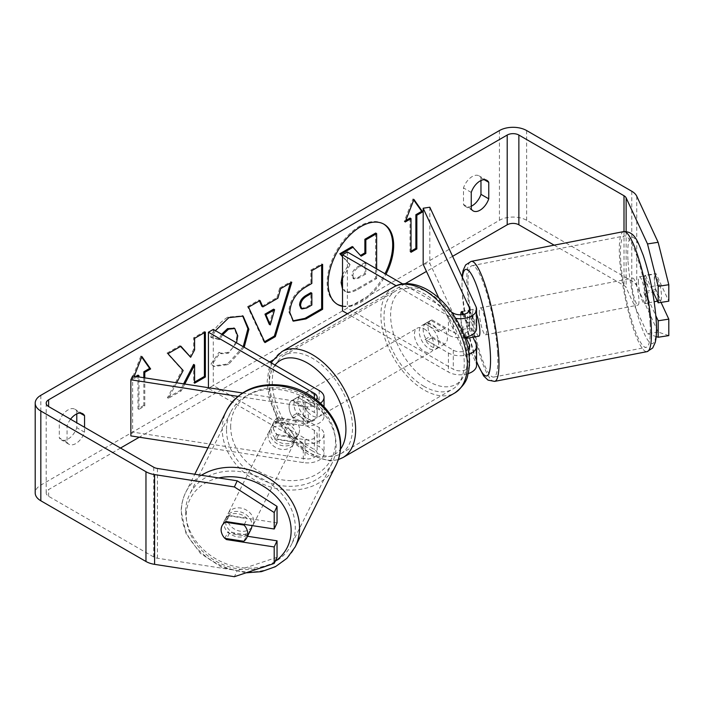 <?xml version="1.0" encoding="UTF-8"?>
<svg xmlns="http://www.w3.org/2000/svg" width="704" height="704" viewBox="0 0 704 704"><rect width="100%" height="100%" fill="white"/><g stroke="black" fill="none" stroke-linecap="round" stroke-linejoin="round"><path stroke-width="0.53" stroke-dasharray="3.52 2.64" d="M278.335 435.547A13.737 10.833 24.9 0 1 273.029 425.744A13.737 10.833 24.9 0 1 273.838 422.013A13.737 10.833 24.9 0 1 278.335 417.595L305.052 421.722A9.618 5.553 0 0 0 317.161 416.363A9.618 5.553 0 0 0 314.345 412.438L292.97 400.092A13.737 7.938 -120 0 0 291.931 400.532A13.737 7.938 -120 0 0 292.97 418.044L314.345 430.382A9.618 5.553 180 0 1 317.161 434.315A9.618 5.553 180 0 1 305.052 439.674L278.335 435.547L276.558 439.375A13.737 10.833 24.9 0 1 271.251 429.581A13.737 10.833 24.9 0 1 272.061 425.85A13.737 10.833 24.9 0 1 276.558 421.423L303.274 425.559A16.491 9.522 0 0 0 324.034 416.363A16.491 9.522 0 0 0 319.202 409.631L297.827 397.285A13.737 7.938 -120 0 0 296.789 397.734A13.737 7.938 -120 0 0 297.827 415.237L319.202 427.583A16.491 9.522 180 0 1 324.034 434.315A16.491 9.522 180 0 1 303.274 443.511L276.558 439.375M207.962 447.832L303.274 462.581A16.491 9.522 0 0 0 324.034 453.385A16.491 9.522 0 0 0 319.202 446.653L213.294 385.51L208.437 388.318L314.345 449.46A9.618 5.553 0 0 1 317.161 453.385A9.618 5.553 0 0 1 305.052 458.753L132.642 432.08L130.856 435.908M237.82 396.361L303.274 406.481A16.491 9.522 0 0 0 320.496 403.172M242.431 392.964L305.052 402.653A9.618 5.553 0 0 0 316.272 399.626M208.437 387.702L208.437 388.318M213.294 329.41L213.294 385.51M132.642 375.98L132.642 432.08M292.97 418.044L297.827 415.237M292.97 400.092L297.827 397.285M278.335 417.595L276.558 421.423M250.994 529.302A13.737 11.202 26.5 0 1 236.069 534.151A13.737 11.202 26.5 0 1 225.43 521.11A13.737 11.202 26.5 0 1 226.406 517.026A13.737 11.202 26.5 0 1 241.331 512.169A13.737 11.202 26.5 0 1 251.97 525.219A13.737 11.202 26.5 0 1 251.962 525.571M224.84 538.34L228.034 531.934A13.737 11.202 26.5 0 0 246.99 534.864L243.795 541.27M225.06 538.375A13.737 10.833 24.9 0 1 221.918 533.755A13.737 11.202 26.5 0 1 221.162 529.654M299.57 429.854A13.737 11.202 26.5 0 1 298.593 433.937A13.737 11.202 26.5 0 1 295.662 437.369L293.524 441.637A13.737 11.202 26.5 0 1 274.569 438.706L276.707 434.438A13.737 11.202 26.5 0 1 273.029 425.744A13.737 11.202 26.5 0 1 274.006 421.661A13.737 11.202 26.5 0 1 276.945 418.229L274.806 422.506A13.737 11.202 26.5 0 1 293.77 425.436L295.9 421.168A13.737 11.202 26.5 0 1 299.57 429.854M296.375 436.26A13.737 11.202 26.5 0 1 295.398 440.343A13.737 11.202 26.5 0 1 280.474 445.192A13.737 11.202 26.5 0 1 269.834 432.15A13.737 11.202 26.5 0 1 270.811 428.067A13.737 11.202 26.5 0 1 285.736 423.21A13.737 11.202 26.5 0 1 296.375 436.26M276.707 434.438L295.662 437.369M295.9 421.168L276.945 418.229M222.05 525.756A13.737 11.202 26.5 0 1 222.147 525.571A13.737 11.202 26.5 0 1 225.078 522.139L225.377 522.183M244.376 524.392L247.236 518.663A13.737 11.202 26.5 0 0 228.272 515.733L225.078 522.139M228.272 515.733L247.236 518.663M246.99 534.864L228.034 531.934M293.524 441.637L274.569 438.706M274.806 422.506L293.77 425.436M294.598 439.815A13.737 11.202 26.5 0 1 293.621 443.898A13.737 11.202 26.5 0 1 278.696 448.756A13.737 11.202 26.5 0 1 268.057 435.706A13.737 11.202 26.5 0 1 269.034 431.622A13.737 11.202 26.5 0 1 283.958 426.774A13.737 11.202 26.5 0 1 294.598 439.815M253.748 521.655A13.737 11.202 26.5 0 1 252.771 525.738A13.737 11.202 26.5 0 1 237.846 530.596A13.737 11.202 26.5 0 1 227.207 517.554A13.737 11.202 26.5 0 1 228.184 513.471A13.737 11.202 26.5 0 1 243.109 508.614A13.737 11.202 26.5 0 1 253.748 521.655M185.662 511.122A56.751 46.27 26.5 0 1 189.702 494.261A56.751 46.27 26.5 0 1 251.354 474.214A56.751 46.27 26.5 0 1 295.293 528.088A56.751 46.27 26.5 0 1 291.254 544.949A56.751 46.27 26.5 0 1 229.601 564.995A56.751 46.27 26.5 0 1 185.662 511.122M226.512 429.282A56.751 46.27 26.5 0 1 230.551 412.421A56.751 46.27 26.5 0 1 292.204 392.374A56.751 46.27 26.5 0 1 336.142 446.239A56.751 46.27 26.5 0 1 332.103 463.109A56.751 46.27 26.5 0 1 270.45 483.155A56.751 46.27 26.5 0 1 226.512 429.282M342.522 306.337A46.341 26.761 120 0 0 360.888 302.236A46.341 26.761 120 0 0 385.968 274.278M342.522 305.95A46.341 26.761 120 0 0 359.92 301.673A46.341 26.761 120 0 0 384.991 273.715M383.574 223.986A46.341 26.761 120 0 0 383.09 223.696A46.341 26.761 120 0 0 359.92 225.993A46.341 26.761 120 0 0 329.639 266.834A46.341 26.761 120 0 0 336.75 303.97A46.341 26.761 120 0 0 337.234 304.242M70.558 419.214A13.737 7.938 120 0 0 67.065 425.779L67.065 442.288L59.294 437.8A13.737 7.938 120 0 0 61.169 439.762A13.737 7.938 120 0 0 68.042 439.076A13.737 7.938 120 0 0 76.78 427.706L76.78 422.814M67.065 442.288A13.737 7.938 120 0 0 68.939 444.25A13.737 7.938 120 0 0 75.812 443.564A13.737 7.938 120 0 0 84.559 432.194L84.559 427.302M471.258 208.93L463.487 204.442L463.487 187.933A13.737 7.938 -60 0 1 479.098 175.868A13.737 7.938 -60 0 1 480.973 177.83L480.973 180.532M471.258 206.228A13.737 7.938 -60 0 1 465.362 206.404A13.737 7.938 -60 0 1 463.487 204.442M652.177 289.881L645.383 275.238L655.996 273.601L668.8 301.18M661.03 302.386L655.996 291.553A13.737 2.904 81.2 0 1 654.57 279.506A13.737 2.904 81.2 0 1 655.996 273.601M645.383 275.238A13.737 2.904 -98.8 0 0 643.958 281.151A13.737 2.904 -98.8 0 0 645.383 293.19L655.855 315.77M176.66 382.791L168.45 398.297L181.218 390.922L184.774 384.041M452.61 256.318L426.466 271.41M405.17 283.712L273.073 359.973M269.65 361.944L139.286 437.21M120.507 448.052L48.611 489.57A8.246 4.761 0 0 0 46.191 492.932A8.246 4.761 0 0 0 48.611 496.302L153.736 556.996A8.246 4.761 0 0 0 157.432 558.228L237.222 570.566L234.379 576.699M137.236 376.693L133.135 379.06L134.235 376.226M144.795 377.863L144.795 405.979L138.97 409.35L138.97 376.957M222.605 334.787L219.745 339.706L211.64 337.718L215.45 330.651M244.209 347.257L228.404 364.584L214.13 366.485L211.913 364.742L220.018 352.818L221.311 353.742L228.518 353.17L236.526 342.822M668.8 335.606L658.134 332.05L636.75 285.982A19.237 11.106 0 0 0 631.77 281.002L526.645 220.308A19.237 11.106 0 0 0 499.435 220.308L40.832 485.082A19.237 11.106 0 0 0 35.2 492.932M76.78 413.89L76.78 411.189A13.737 7.938 120 0 0 74.906 409.226A13.737 7.938 120 0 0 59.294 421.291L59.294 437.8M277.042 522.878L229.258 515.486A13.737 10.833 -155.1 0 0 224.761 519.904A13.737 10.833 -155.1 0 0 229.258 533.438L247.518 536.263M277.042 557.295L237.222 570.566M658.134 332.05L647.513 333.687L626.138 287.628A8.246 4.761 0 0 0 623.999 285.49L554.162 245.168M647.513 333.687L656.19 336.582M645.383 293.19L655.996 291.553M471.258 192.421L463.487 187.933M484.238 179.714L480.973 177.83M229.258 533.438L226.838 538.648M229.258 515.486L226.415 521.611M67.065 425.779L59.294 421.291M80.045 413.072L76.78 411.189M84.559 432.194L76.78 427.706M375.663 233.042L375.663 278.01L357.245 288.649C351.349 291.966 347.125 292.776 344.564 291.086L345.532 291.65L342.522 287.258M375.663 278.01L376.64 278.573L358.222 289.203C352.326 292.53 348.093 293.339 345.532 291.65L342.522 289.106M376.64 268.893L376.64 278.573M352.299 246.532L360.466 255.438M360.14 255.622L361.117 256.186M342.522 274.569L349.122 264.044L350.099 264.607L342.522 256.194M349.122 264.044L342.522 256.714M342.522 278.634L350.099 264.607M135.705 376.455L132.167 378.497L140.914 355.96L141.882 356.523M140.914 355.96L141.68 357.051M143.827 377.714L143.827 405.425L144.795 405.979M137.993 375.126L137.993 408.786L143.827 405.425M137.993 408.786L138.97 409.35M132.167 378.497L133.135 379.06M411.022 251.161L410.045 251.724L411.022 252.278M410.045 218.064L410.045 251.724M413.732 199.98L412.966 198.889L404.219 221.426L405.75 220.546M404.219 221.426L405.187 221.989M412.966 198.889L413.934 199.452M261.879 306.319L276.936 297.625L277.913 298.188M276.936 297.625L279.673 288.086L280.65 288.649M279.673 288.086L290.796 281.662L291.764 282.225M290.796 281.662L290.382 283.026M264.59 341.713L264.035 342.038L265.003 342.593M264.035 342.038L247.588 306.61L248.556 307.173M247.588 306.61L259.063 299.983L260.04 300.546M259.063 299.983L259.459 300.872M269.271 324.35L273.627 309.162M300.907 308.387L305.818 307.419L310.869 304.498L311.846 305.061M310.869 304.498L310.869 292.635M292.899 320.848L288.834 311.775C289.573 300.67 295.143 292.072 305.545 285.974L310.869 282.894L311.846 283.457M310.869 282.894L310.869 270.072L311.846 270.635M310.869 270.072L321.64 263.85L322.617 264.414M321.64 263.85L321.64 264.977M180.576 346.421L179.916 345.682L166.98 353.144L182.195 369.943L167.482 397.734L168.45 398.297M182.195 369.943L183.163 370.506M166.98 353.144L167.957 353.707M179.916 345.682L180.893 346.236M204.406 332.666L204.406 331.54L193.635 337.762L193.635 349.36L189.693 356.708M193.635 349.36L194.603 349.923M193.635 337.762L194.603 338.325M204.406 331.54L205.374 332.103M193.635 364.434L193.635 382.633L194.603 382.078M193.635 382.633L194.603 383.196M167.482 397.734L180.25 390.359L183.603 383.865M180.25 390.359L181.218 390.922M221.628 334.224L218.777 339.143L210.663 337.154C213.937 328.979 219.666 322.291 227.876 317.09L242.634 315.832M243.232 346.694L227.436 364.021L213.162 365.93L211.913 364.742M210.945 364.179L219.05 352.255L220.018 352.818M219.05 352.255L220.334 353.188L227.542 352.607C233.358 348.568 236.447 342.83 236.817 335.394L234.282 328.293M218.777 339.143L219.745 339.706M210.663 337.154L211.64 337.718M352.933 276.003L354.103 279.048L358.776 278.098L365.842 274.014L365.842 263.217L358.723 267.335C354.957 269.641 353.03 272.536 352.933 276.003L351.965 275.572L353.135 278.485L357.808 277.534L364.874 273.451L364.874 262.662L357.746 266.772C353.989 269.086 352.053 271.973 351.965 275.44M364.874 262.662L365.842 263.217M364.874 273.451L365.842 274.014M462.22 311.432L468.855 310.402L476.01 325.829A16.491 9.522 180 0 1 476.573 328.293M472.938 337.154L468.855 328.354A13.737 2.904 81.2 0 1 467.43 316.316A13.737 2.904 81.2 0 1 468.855 310.402M465.854 337.207L462.22 329.384A13.737 2.904 81.2 0 1 460.794 317.337A13.737 2.904 81.2 0 1 461.525 312.101M464.816 337.41A16.491 9.522 180 0 1 448.43 335.025L427.055 322.678A13.737 7.938 -120 0 0 426.008 323.118A13.737 7.938 -120 0 0 427.055 340.63L448.43 352.977A16.491 9.522 0 0 0 468.873 354.297M429.818 207.214L429.818 263.305L476.01 362.85A16.491 9.522 180 0 1 476.573 365.314M468.125 373.63A16.491 9.522 180 0 1 448.43 372.046L347.442 313.746M438.812 298.021L469.374 363.88A9.618 5.553 180 0 1 469.709 365.314A9.618 5.553 180 0 1 463.769 370.445A9.618 5.553 180 0 1 453.288 369.239L347.38 308.097L342.522 310.904M463.593 314.389L469.374 326.85A9.618 5.553 180 0 1 469.709 328.293A9.618 5.553 180 0 1 463.769 333.423A9.618 5.553 180 0 1 453.288 332.218L431.913 319.88A13.737 7.938 -120 0 0 430.866 320.32A13.737 7.938 -120 0 0 431.913 337.823L453.288 350.17A9.618 5.553 0 0 0 468.081 349.334M455.69 318.393A16.491 9.522 180 0 1 448.43 315.946L396.202 285.798M347.38 251.997L347.38 308.097M451.449 312.083L402.732 283.958M423.174 264.334L429.818 263.305M431.913 337.823L427.055 340.63M431.913 319.88L427.055 322.678M462.22 329.384L468.855 328.354M428.991 326.049A13.737 7.938 60 0 1 437.967 338.158A13.737 7.938 60 0 1 435.864 349.166A13.737 7.938 60 0 1 428.991 348.489A13.737 7.938 60 0 1 420.015 336.38A13.737 7.938 60 0 1 422.127 325.362A13.737 7.938 60 0 1 428.991 326.049M444.682 344.08L438.847 347.442A13.737 7.938 60 0 1 438.777 347.486A13.737 7.938 60 0 1 431.913 346.799A13.737 7.938 60 0 1 424.97 339.434L430.804 336.063A13.737 7.938 60 0 1 430.804 320.355L444.682 328.372A13.737 7.938 60 0 1 444.682 344.08L430.804 336.063M444.682 328.372L438.847 331.734A13.737 7.938 60 0 0 431.913 324.368A13.737 7.938 60 0 0 425.04 323.682A13.737 7.938 60 0 0 424.97 323.726L430.804 320.355M305.738 408.584A13.737 7.938 60 0 1 305.738 424.292L311.564 420.93A13.737 7.938 60 0 1 311.502 420.966A13.737 7.938 60 0 1 304.63 420.288A13.737 7.938 60 0 1 297.686 412.914L291.861 416.284A13.737 7.938 60 0 1 291.861 400.576L305.738 408.584L311.564 405.222A13.737 7.938 60 0 0 304.63 397.848A13.737 7.938 60 0 0 297.757 397.17L300.67 395.49A13.737 7.938 60 0 1 307.542 396.167A13.737 7.938 60 0 1 316.518 408.276A13.737 7.938 60 0 1 314.415 419.285A13.737 7.938 60 0 1 307.542 418.607A13.737 7.938 60 0 1 298.566 406.498A13.737 7.938 60 0 1 300.67 395.49M305.738 424.292L291.861 416.284M297.757 397.17A13.737 7.938 60 0 0 297.686 397.206L291.861 400.576M424.97 323.726L438.847 331.734M438.847 347.442L424.97 339.434M311.564 420.93L297.686 412.914M297.686 397.206L311.564 405.222M312.4 393.36A13.737 7.938 60 0 1 321.376 405.469A13.737 7.938 60 0 1 319.273 416.478A13.737 7.938 60 0 1 312.4 415.8A13.737 7.938 60 0 1 303.424 403.691A13.737 7.938 60 0 1 305.527 392.682A13.737 7.938 60 0 1 312.4 393.36M424.134 328.856A13.737 7.938 60 0 1 433.11 340.956A13.737 7.938 60 0 1 431.006 351.974A13.737 7.938 60 0 1 424.134 351.287A13.737 7.938 60 0 1 415.158 339.178A13.737 7.938 60 0 1 417.27 328.17A13.737 7.938 60 0 1 424.134 328.856M424.134 386.408A56.751 32.762 60 0 1 387.059 336.398A56.751 32.762 60 0 1 395.762 290.928A56.751 32.762 60 0 1 424.134 293.735A56.751 32.762 60 0 1 461.208 343.746A56.751 32.762 60 0 1 452.514 389.215A56.751 32.762 60 0 1 424.134 386.408M312.4 450.921A56.751 32.762 60 0 1 275.326 400.91A56.751 32.762 60 0 1 284.029 355.432A56.751 32.762 60 0 1 312.4 358.248A56.751 32.762 60 0 1 349.474 408.25A56.751 32.762 60 0 1 340.771 453.728A56.751 32.762 60 0 1 312.4 450.921M638.44 282.656A13.737 2.517 79 0 1 639.364 276.83A13.737 2.517 79 0 1 643.025 283.835A13.737 2.517 79 0 1 645.559 297.986A13.737 2.517 79 0 1 644.635 303.802A13.737 2.517 79 0 1 640.974 296.806A13.737 2.517 79 0 1 638.44 282.656M660 284.909A13.737 2.517 79 0 1 661.461 294.879A13.737 2.517 79 0 1 660.898 300.458L655.811 289.52A13.737 2.517 79 0 1 654.35 279.55A13.737 2.517 79 0 1 654.922 273.97L660 284.909L648.076 287.241A13.737 2.517 79 0 0 643.342 276.056A13.737 2.517 79 0 0 642.99 276.294L654.922 273.97M461.824 311.661L469.322 310.2A13.737 2.517 79 0 1 469.674 309.962A13.737 2.517 79 0 1 474.399 321.147L466.444 322.696A13.737 2.517 79 0 1 467.905 332.666A13.737 2.517 79 0 1 467.834 336.697M478.914 336.16A13.737 2.517 79 0 1 475.253 329.155A13.737 2.517 79 0 1 472.727 315.014A13.737 2.517 79 0 1 473.651 309.188A13.737 2.517 79 0 1 476.573 313.887M474.522 336.846A13.737 2.517 79 0 1 470.21 325.75L462.255 327.307A13.737 2.517 79 0 1 460.794 317.337A13.737 2.517 79 0 1 460.75 314.758M466.444 322.696L462.669 314.565M462.255 327.307L466.752 336.996M655.811 289.52L643.878 291.843A13.737 2.517 79 0 0 648.613 303.028A13.737 2.517 79 0 0 648.965 302.79L654.183 301.77M657.404 301.145L660.898 300.458M642.99 276.294L648.076 287.241M648.965 302.79L643.878 291.843M475.288 336.697L470.21 325.75M469.322 310.2L474.399 321.147M479.354 313.72A13.737 2.517 79 0 1 480.278 307.894A13.737 2.517 79 0 1 483.938 314.89A13.737 2.517 79 0 1 486.473 329.041A13.737 2.517 79 0 1 485.549 334.866A13.737 2.517 79 0 1 481.888 327.862A13.737 2.517 79 0 1 479.354 313.72M631.814 283.95A13.737 2.517 79 0 1 632.738 278.133A13.737 2.517 79 0 1 636.398 285.129A13.737 2.517 79 0 1 638.924 299.279A13.737 2.517 79 0 1 638 305.105A13.737 2.517 79 0 1 634.339 298.1A13.737 2.517 79 0 1 631.814 283.95M650.056 323.259A56.751 10.41 79 0 1 646.246 347.31A56.751 10.41 79 0 1 631.127 318.402A56.751 10.41 79 0 1 620.682 259.97A56.751 10.41 79 0 1 624.501 235.919A56.751 10.41 79 0 1 639.619 264.827A56.751 10.41 79 0 1 650.056 323.259M497.596 353.03A56.751 10.41 79 0 1 493.786 377.08A56.751 10.41 79 0 1 478.667 348.163A56.751 10.41 79 0 1 468.222 289.731A56.751 10.41 79 0 1 472.041 265.681A56.751 10.41 79 0 1 487.159 294.589A56.751 10.41 79 0 1 497.596 353.03M303.274 443.511L303.274 462.581M319.202 427.583L319.202 446.653M305.052 439.674L305.052 458.753M314.345 430.382L314.345 449.46M314.345 398.182L314.345 412.438M319.202 390.553L319.202 409.631M303.274 406.481L303.274 425.559M305.052 402.653L305.052 421.722M201.423 475.279A61.142 49.861 -153.5 0 0 185.768 492.298A61.142 49.861 -153.5 0 0 181.412 510.47A61.142 49.861 -153.5 0 0 228.756 568.515A61.142 49.861 -153.5 0 0 295.187 546.911M275.176 561.308A54.278 44.255 26.5 0 1 266.57 565.972M260.973 567.838A54.278 44.255 26.5 0 1 186.27 515.055A54.278 44.255 26.5 0 1 218.68 477.946M336.037 465.071A61.142 49.861 26.5 0 1 269.614 486.666A61.142 49.861 26.5 0 1 222.262 428.622A61.142 49.861 26.5 0 1 226.618 410.458M230.674 426.096A54.278 44.255 -153.5 0 0 282.427 479.917A54.278 44.255 -153.5 0 0 335.526 442.314A54.278 44.255 -153.5 0 0 283.774 388.494A54.278 44.255 -153.5 0 0 230.674 426.096M48.611 496.302L48.611 489.57M40.832 395.322L40.832 485.082M499.435 130.557L499.435 220.308M157.432 468.468L157.432 558.228M153.736 467.236L153.736 556.996M623.999 231.537L623.999 285.49M626.138 231.475L626.138 287.628M636.75 196.231L636.75 285.982M631.77 191.25L631.77 281.002M526.645 130.557L526.645 220.308M357.245 288.649L358.222 289.203M305.818 307.419L306.794 307.974M288.834 311.775L289.802 312.338M305.545 285.974L306.513 286.537M288.834 311.907L289.802 312.462M227.876 317.09L228.853 317.654M227.436 364.021L228.404 364.584M227.542 352.607L228.518 353.17M236.817 335.394L237.785 335.958M236.817 335.262L237.785 335.826M351.965 275.572L352.933 276.135M357.746 266.772L358.723 267.335M357.808 277.534L358.776 278.098M476.01 343.781L476.01 362.85M448.43 352.977L448.43 372.046M453.288 350.17L453.288 369.239M469.374 347.679L469.374 363.88M453.288 313.148L453.288 332.218M448.43 315.946L448.43 335.025M476.01 306.75L476.01 325.829M469.374 310.658L469.374 326.85M393.562 287.118A61.142 35.306 -120 0 0 384.19 336.116A61.142 35.306 -120 0 0 424.134 389.998A61.142 35.306 -120 0 0 454.714 393.026M428.991 292.952A54.278 31.337 60 0 1 467.377 359.427A54.278 31.337 60 0 1 428.991 381.586A54.278 31.337 60 0 1 390.614 315.11A54.278 31.337 60 0 1 428.991 292.952M342.971 457.538A61.142 35.306 60 0 1 312.4 454.511A61.142 35.306 60 0 1 272.457 400.62A61.142 35.306 60 0 1 281.829 351.63M275.035 365.059A54.278 31.337 -120 0 0 273.953 409.438A54.278 31.337 -120 0 0 307.542 451.704A54.278 31.337 -120 0 0 340.463 449.17M623.656 231.598A61.142 11.22 -101 0 0 619.546 257.514A61.142 11.22 -101 0 0 630.793 320.478A61.142 11.22 -101 0 0 647.09 351.63M627.95 260.049A54.278 9.953 79 0 1 639.487 246.444A54.278 9.953 79 0 1 656.049 320.593A54.278 9.953 79 0 1 644.512 334.198A54.278 9.953 79 0 1 627.95 260.049M494.63 381.392A61.142 11.22 79 0 1 478.333 350.24A61.142 11.22 79 0 1 467.086 287.276A61.142 11.22 79 0 1 471.196 261.369M462.396 277.42A54.278 9.953 -101 0 0 462.238 292.406A54.278 9.953 -101 0 0 476.573 361.302M324.034 434.315L324.034 453.385M317.161 434.315L317.161 453.385M324.034 406.622L324.034 416.363M317.161 397.285L317.161 416.363M291.931 400.532L296.789 397.734M273.838 422.013L272.061 425.85M245.969 572.836L221.566 567.169L200.411 553.362L186.085 533.702L181.183 511.394C181.289 504.61 182.82 498.247 185.768 492.298L194.779 474.25M298.593 433.937L295.398 440.343M274.006 421.661L270.811 428.067M226.406 517.026L222.147 525.571M293.621 443.898L252.771 525.738M230.551 412.421L189.702 494.261M332.103 463.109L291.254 544.949M269.034 431.622L228.184 513.471M383.09 223.696L384.058 224.259M68.939 444.25L61.169 439.762M473.132 210.892L465.362 206.404M46.191 403.181L46.191 492.932M486.878 180.356L479.098 175.868M224.761 519.904L221.91 526.038M82.685 413.714L74.906 409.226M344.458 291.034L345.435 291.597M336.75 303.97L337.718 304.533M293.374 321.147L292.398 320.593M243.126 316.096L242.158 315.533M214.13 366.485L213.162 365.93M221.311 353.742L220.334 353.188M353.135 278.485L354.103 279.048M469.709 346.245L469.709 365.314M469.709 309.214L469.709 328.293M430.866 320.32L426.008 323.118M338.298 459.633L330.053 460.997L308.968 454.846L292.714 441.76L279.198 423.491L269.166 398.596L267.159 381.436L268.752 369.723L271.348 362.93M435.864 349.166L438.777 347.486M311.502 420.966L314.415 419.285M422.127 325.362L425.04 323.682M319.273 416.478L431.006 351.974M284.029 355.432L395.762 290.928M340.771 453.728L452.514 389.215M305.527 392.682L417.27 328.17M462.062 276.698L462.009 291.5L467.06 327.897L476.573 361.909M639.364 276.83L643.342 276.056M469.674 309.962L473.651 309.188M644.635 303.802L648.613 303.028M480.278 307.894L632.738 278.133M493.786 377.08L646.246 347.31M472.041 265.681L624.501 235.919M485.549 334.866L638 305.105"/><path stroke-width="1.06" d="M320.496 403.172A16.491 9.522 0 0 0 324.034 397.285A16.491 9.522 0 0 0 319.202 390.553L213.294 329.41L208.437 332.218L208.437 387.702M316.272 399.626A9.618 5.553 0 0 0 317.161 397.285A9.618 5.553 0 0 0 314.345 393.36L208.437 332.218M237.82 396.361L130.856 379.808L132.642 375.98L242.431 392.964M130.856 379.808L130.856 435.908L207.962 447.832M251.962 525.571A13.737 11.202 26.5 0 1 250.994 529.302L246.734 537.838A13.737 11.202 26.5 0 1 243.795 541.27L224.84 538.34A13.737 11.202 26.5 0 1 221.918 533.755A13.737 10.833 24.9 0 1 221.91 526.038A13.737 10.833 24.9 0 1 226.415 521.611L274.199 529.003L274.199 512.538L234.379 486.948L237.222 480.814L277.042 506.405L277.042 522.878L274.199 529.003M225.377 522.183L244.033 525.07A13.737 11.202 26.5 0 1 247.711 533.755A13.737 11.202 26.5 0 1 246.734 537.838M221.162 529.654A13.737 11.202 26.5 0 1 222.05 525.756M244.033 525.07L244.376 524.392M385.968 274.278A46.341 26.761 120 0 0 384.058 224.259A46.341 26.761 120 0 0 360.888 226.556A46.341 26.761 120 0 0 330.616 267.397A46.341 26.761 120 0 0 337.718 304.533A46.341 26.761 120 0 0 342.522 306.337M384.991 273.715A46.341 26.761 120 0 0 383.574 223.986M480.973 180.532L480.973 194.348A13.737 7.938 -60 0 1 472.234 205.718A13.737 7.938 -60 0 1 471.258 206.228M480.005 210.206A13.737 7.938 -60 0 1 473.132 210.892A13.737 7.938 -60 0 1 471.258 208.93L471.258 192.421A13.737 7.938 -60 0 1 486.878 180.356A13.737 7.938 -60 0 1 488.752 182.318L488.752 198.836A13.737 7.938 -60 0 1 480.005 210.206M184.774 384.041L194.603 364.989L194.603 383.196L205.374 376.983L205.374 332.103L194.603 338.325L194.603 349.923L190.661 357.262L180.893 346.236L167.957 353.707L183.163 370.506L176.66 382.791M262.847 306.882L277.913 298.188L280.65 288.649L291.764 282.225L275.317 336.635L265.003 342.593L248.556 307.173L260.04 300.546L262.847 306.882L261.879 306.319L259.459 300.872M554.162 245.168L518.866 224.796A8.246 4.761 0 0 0 507.206 224.796L452.61 256.318M426.466 271.41L405.17 283.712M273.073 359.973L269.65 361.944M139.286 437.21L120.507 448.052M647.513 243.936L658.134 242.29L668.8 284.715L658.178 286.361L647.513 243.936L626.138 197.868A8.246 4.761 0 0 0 623.999 195.738L518.866 135.045A8.246 4.761 0 0 0 507.206 135.045L48.611 399.81A8.246 4.761 0 0 0 46.191 403.181A8.246 4.761 0 0 0 48.611 406.542L153.736 467.236A8.246 4.761 0 0 0 157.432 468.468L237.222 480.814M84.559 427.302L84.559 415.677A13.737 7.938 120 0 0 82.685 413.714A13.737 7.938 120 0 0 70.558 419.214M134.235 376.226L141.882 356.523L150.63 368.958L144.795 372.328L144.795 377.863M135.705 376.455L137.993 375.126L138.97 375.69L138.97 376.957M138.97 375.69L137.236 376.693M416.847 215.257L422.682 211.895L413.934 199.452L405.187 221.989L411.022 218.627L411.022 252.278L416.847 248.917L416.847 215.257L415.879 214.694L415.879 248.354L416.847 248.917M289.802 312.462L289.802 312.338C290.541 301.233 296.111 292.635 306.513 286.537L311.846 283.457L311.846 270.635L322.617 264.414L322.617 309.294L305.958 318.912L293.374 321.147L289.802 312.462M215.45 330.651L228.853 317.654L243.126 316.096L248.89 329.287L244.209 347.257M236.526 342.822L237.785 335.826L234.784 328.539L228.518 329.19L222.605 334.787M658.134 242.29L636.75 196.231A19.237 11.106 0 0 0 631.77 191.25L526.645 130.557A19.237 11.106 0 0 0 499.435 130.557L40.832 395.322A19.237 11.106 0 0 0 35.2 403.181A19.237 11.106 0 0 0 40.832 411.03L145.966 471.724A19.237 11.106 0 0 0 154.59 474.602L234.379 486.948M76.78 422.814L76.78 413.89M247.518 536.263L277.042 540.83L274.199 546.955L226.415 539.563A13.737 10.833 24.9 0 1 225.06 538.375M35.2 403.181L35.2 492.932A19.237 11.106 0 0 0 40.832 500.782L145.966 561.484A19.237 11.106 0 0 0 154.59 564.353L234.379 576.699L274.199 563.429L277.042 557.295L277.042 540.83M274.199 546.955L274.199 563.429M277.042 506.405L274.199 512.538M658.178 320.778L668.8 319.132L668.8 335.606L658.178 337.251L658.178 320.778L655.855 315.77M658.178 286.361L658.178 302.826L652.177 289.881M656.19 336.582L658.178 337.251M658.178 302.826L668.8 301.18L668.8 284.715M668.8 319.132L661.03 302.386M488.752 182.318L484.238 179.714M488.752 198.836L480.973 194.348M226.838 538.648L226.415 539.563M84.559 415.677L80.045 413.072M342.522 287.258L342.522 278.634M342.522 289.106L341.114 282.603L342.522 274.569M360.466 255.438L364.874 252.894L364.874 239.272L375.663 233.042L376.64 233.605L376.64 268.893M364.874 239.272L365.842 239.835L376.64 233.605M364.874 252.894L365.842 253.458L365.842 239.835M342.522 256.714L339.838 253.73L352.299 246.532L361.117 256.186L365.842 253.458M353.267 247.095L340.806 254.294L339.838 253.73M342.522 256.194L340.806 254.294M337.234 304.242A46.341 26.761 120 0 0 342.522 305.95M141.68 357.051L149.653 368.403L150.63 368.958M149.653 368.403L143.827 371.765L144.795 372.328M143.827 371.765L143.827 377.714M415.879 248.354L411.022 251.161M405.75 220.546L410.045 218.064L411.022 218.627M415.879 214.694L421.705 211.332L413.732 199.98M421.705 211.332L422.682 211.895M274.604 309.716L265.936 314.723L270.248 324.914L274.604 309.716L273.627 309.162L264.968 314.16L265.936 314.723M264.968 314.16L269.271 324.35L270.248 324.914M290.382 283.026L274.349 336.081L275.317 336.635M274.349 336.081L264.59 341.713M300.573 305.668L301.875 308.95L306.794 307.974L311.846 305.061L311.846 293.198L306.733 296.146C302.764 298.619 300.714 301.752 300.573 305.545L299.605 305.105L300.907 308.387L301.875 308.95M299.605 305.105L299.605 304.982C299.737 301.189 301.796 298.065 305.765 295.583L310.869 292.635L311.846 293.198M321.64 264.977L321.64 308.73L322.617 309.294M321.64 308.73L304.99 318.349L292.899 320.848M190.661 357.262L180.576 346.421M194.603 382.078L204.406 376.42L204.406 332.666M204.406 376.42L205.374 376.983M183.603 383.865L193.635 364.434L194.603 364.989M242.634 315.832L247.922 328.724L243.232 346.694M234.282 328.293L227.542 328.627L221.628 334.224M461.525 312.101A13.737 2.904 81.2 0 1 462.22 311.432L463.593 314.389M468.873 354.297A16.491 9.522 0 0 0 476.573 346.245A16.491 9.522 0 0 0 476.01 343.781L472.938 337.154M476.573 346.245L476.573 365.314A16.491 9.522 180 0 1 468.125 373.63M468.081 349.334A9.618 5.553 0 0 0 469.709 346.245A9.618 5.553 0 0 0 469.374 344.802L465.854 337.207M455.69 318.393A16.491 9.522 180 0 0 476.573 309.214A16.491 9.522 180 0 0 476.01 306.75L429.818 207.214L423.174 208.234L469.374 307.78A9.618 5.553 180 0 1 469.709 309.214A9.618 5.553 180 0 1 463.769 314.345A9.618 5.553 180 0 1 453.288 313.148L451.449 312.083M347.442 313.746L342.522 310.904L342.522 254.804L347.38 251.997L402.732 283.958M396.202 285.798L342.522 254.804M476.573 309.214L476.573 328.293A16.491 9.522 180 0 1 464.816 337.41M423.174 208.234L423.174 264.334L438.812 298.021M476.573 313.887A13.737 2.517 79 0 1 479.838 330.334A13.737 2.517 79 0 1 478.914 336.16L474.936 336.934A13.737 2.517 79 0 1 474.522 336.846M460.75 314.758A13.737 2.517 79 0 1 461.366 311.758L461.824 311.661M467.834 336.697A13.737 2.517 79 0 1 467.333 338.254L475.288 336.697A13.737 2.517 79 0 1 474.936 336.934M462.669 314.565L461.366 311.758M466.752 336.996L467.333 338.254M654.183 301.77L657.404 301.145M314.345 393.36L314.345 398.182M194.779 474.25L226.618 410.458A61.142 49.861 26.5 0 1 293.04 388.854A61.142 49.861 26.5 0 1 340.393 446.899A61.142 49.861 26.5 0 1 336.037 465.071L295.187 546.911A61.142 49.861 -153.5 0 0 299.534 528.739A61.142 49.861 -153.5 0 0 265.135 476.238A61.142 49.861 -153.5 0 0 201.423 475.279M218.68 477.946A54.278 44.255 26.5 0 1 291.13 531.274A54.278 44.255 26.5 0 1 275.176 561.308M266.57 565.972A54.278 44.255 26.5 0 1 260.973 567.838M507.206 135.045L507.206 224.796M48.611 399.81L48.611 406.542M154.59 474.602L154.59 564.353M518.866 135.045L518.866 224.796M623.999 195.738L623.999 231.537M626.138 197.868L626.138 231.475M40.832 411.03L40.832 500.782M145.966 471.724L145.966 561.484M341.114 282.48L342.082 283.043M341.114 282.603L342.082 283.166M305.765 295.583L306.733 296.146M299.605 304.982L300.573 305.545M304.99 318.349L305.958 318.912M247.922 328.724L248.89 329.287M247.922 328.856L248.89 329.419M227.542 328.627L228.518 329.19M469.374 344.802L469.374 347.679M469.374 307.78L469.374 310.658M454.714 393.026A61.142 35.306 -120 0 0 464.086 344.027A61.142 35.306 -120 0 0 424.134 290.145A61.142 35.306 -120 0 0 393.562 287.118C400.03 282.911 412.236 281.23 427.574 289.802C439.322 296.815 449.24 307.27 457.336 321.165C461.965 329.252 465.309 337.55 467.368 346.051C469.911 356.664 470.043 366.282 467.79 374.933C466.954 381.022 462.59 387.05 454.714 393.026L342.971 457.538L338.298 459.633M393.562 287.118L281.829 351.63A61.142 35.306 60 0 1 312.4 354.658A61.142 35.306 60 0 1 352.343 408.54A61.142 35.306 60 0 1 342.971 457.538M340.463 449.17A54.278 31.337 -120 0 0 340.93 404.818A54.278 31.337 -120 0 0 307.542 363.07A54.278 31.337 -120 0 0 275.035 365.059M651.2 325.714A61.142 11.22 -101 0 0 639.945 262.75A61.142 11.22 -101 0 0 623.656 231.598C635.184 231.458 637.63 241.551 643.28 255.411C650.302 276.804 654.632 298.83 656.278 321.49C656.823 330.308 656.471 337.304 655.213 342.478L652.705 347.996L647.09 351.63A61.142 11.22 -101 0 0 651.2 325.714M462.062 276.698L463.047 270.609L465.59 264.968L471.196 261.369A61.142 11.22 79 0 1 487.494 292.521A61.142 11.22 79 0 1 498.74 355.476A61.142 11.22 79 0 1 494.63 381.392L647.09 351.63M476.573 361.302A54.278 9.953 -101 0 0 490.327 352.942A54.278 9.953 -101 0 0 476.687 285.877A54.278 9.953 -101 0 0 462.396 277.42M324.034 397.285L324.034 406.622M295.187 546.911L286.986 558.263L275.414 566.702L261.404 571.648L245.969 572.836M336.037 465.071C338.985 459.122 340.516 452.76 340.622 445.975C341.581 419.126 316.624 391.811 287.038 385.994C259.31 381.242 239.175 389.391 226.618 410.458M234.784 328.539L233.807 327.976M281.829 351.63L272.369 361.09L271.348 362.93M471.196 261.369L623.656 231.598M476.573 361.909L483.595 375.874L488.013 380.116L494.63 381.392"/></g></svg>

